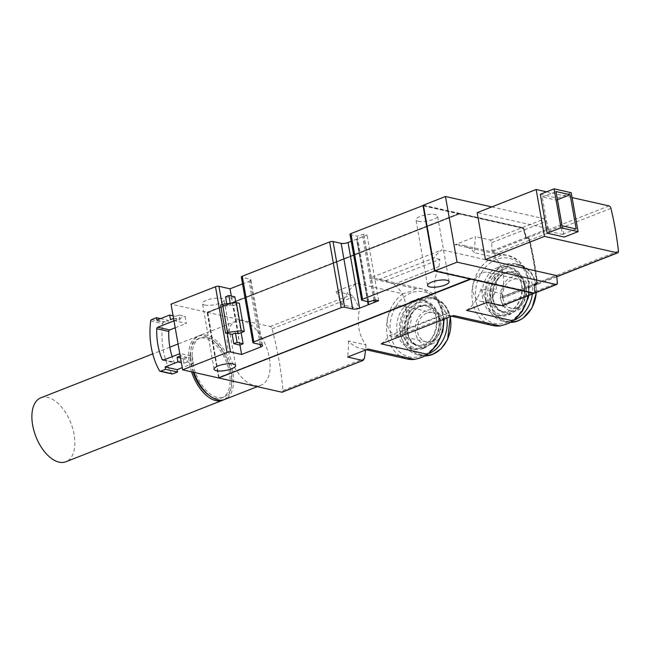 <?xml version="1.0" encoding="UTF-8"?>
<svg xmlns="http://www.w3.org/2000/svg" width="651" height="651" viewBox="0 0 651 651"><rect width="100%" height="100%" fill="white"/><g stroke="black" fill="none" stroke-linecap="round" stroke-linejoin="round"><path stroke-width="0.49" stroke-dasharray="3.25 2.44" d="M192.191 356.227L193.428 363.258L187.423 361.907L186.593 357.22L180.587 355.861L180.172 353.517L192.191 356.227L175.501 362.778A1.489 1.172 102.7 0 1 174.183 362.159A66.199 52.015 102.7 0 1 172.157 356.667M173.972 318.347L179.977 319.698L179.155 315.011L185.161 316.362L186.398 323.392L174.387 320.691L173.972 318.347L173.565 318.502M218.663 377.954L207.083 312.293L171.042 304.172M418.227 221.291A10.953 3.182 170 0 0 430.523 220.364A10.953 3.182 170 0 0 437.553 216.034A10.953 3.182 170 0 0 426.218 214.806A10.953 3.182 170 0 0 415.981 219.843A10.953 3.182 170 0 0 418.227 221.291M204.739 305.05A10.953 3.182 170 0 0 217.027 304.123A10.953 3.182 170 0 0 224.058 299.802A10.953 3.182 170 0 0 212.722 298.565A10.953 3.182 170 0 0 202.494 303.602A10.953 3.182 170 0 0 204.739 305.05M207.083 312.293L459.004 213.455L459.085 213.927L207.555 312.61L218.972 377.336L470.535 278.864M260.197 344.517L249.064 281.354L242.538 283.909M249.064 281.354A4.98 1.448 170 0 0 250.96 279.808A4.98 1.448 170 0 0 249.943 279.149L241.83 277.326A2.49 0.724 170 0 1 241.318 276.992M350.002 234.352A2.49 0.724 170 0 0 350.515 234.685L357.285 236.207L363.461 234.246L367.066 235.052L351.223 241.269M423.394 205.431L459.004 213.455M470.502 278.644L434.884 270.621M423.345 205.871L459.085 213.927M443.665 319.356A35.838 28.156 -77.3 0 0 422.979 289.077A35.838 28.156 -77.3 0 0 415.859 288.637L369.597 278.221L441.915 249.846A35.838 28.156 -77.3 0 0 433.835 258.032L379.33 279.409A35.838 28.156 -77.3 0 0 376.726 278.652A35.838 28.156 -77.3 0 0 369.597 278.221M381.177 343.874A35.838 28.156 -77.3 0 0 389.257 335.696L395.263 337.047L402.098 331.204A35.838 28.156 -77.3 0 0 393.831 284.308L385.343 280.768L379.33 279.409M528.197 295.66A35.838 28.156 -77.3 0 0 508.374 255.574A35.838 28.156 -77.3 0 0 501.254 255.135L454.992 244.711L475.49 236.671A99.546 78.21 102.7 0 0 474.636 252.743A35.838 28.156 -77.3 0 0 462.12 245.15A35.838 28.156 -77.3 0 0 454.992 244.711M466.572 310.372A35.838 28.156 -77.3 0 0 481.024 288.971L501.539 293.593C505.86 279.401 503.728 267.325 495.151 257.365L474.636 252.743M389.257 335.696L443.754 314.311A35.838 28.156 -77.3 0 0 446.366 315.068A35.838 28.156 -77.3 0 0 453.487 315.507M415.859 288.637L410.512 291.477L402.774 293.772L356.512 283.348A35.838 28.156 -77.3 0 0 342.068 304.758L359.58 308.704C356.593 323.197 358.717 335.273 365.968 344.932L348.456 340.986A35.838 28.156 -77.3 0 0 360.971 348.578A35.838 28.156 -77.3 0 0 368.092 349.009M501.254 255.135L495.916 257.975L488.169 260.27L441.915 249.846M385.343 280.768L439.84 259.383L439.01 266.576A35.838 28.156 -77.3 0 0 447.278 313.481L449.76 315.662L443.754 314.311M439.84 259.383L433.835 258.032M487.062 302.333A99.546 78.21 102.7 0 1 481.024 288.971M218.931 377.849L207.384 312.358L459.305 213.52L522.118 227.671A2.49 1.359 -111.4 0 1 523.957 230.006A219.005 119.589 -111.4 0 1 525.886 237.534L527.546 237.908A2.49 1.359 -111.4 0 1 529.409 240.341A219.005 119.589 -111.4 0 1 536.937 283.039A2.49 1.359 -111.4 0 1 536.31 284.78A2.49 1.359 -111.4 0 1 535.814 284.804L501.791 298.15L500.131 297.784L534.154 284.43A219.005 119.589 -111.4 0 1 534.829 291.672A2.49 1.359 -111.4 0 1 534.373 293.202M501.539 293.593L502.482 296.555L501.791 298.15L502.247 298.125M527.546 237.908L493.523 251.253L494.955 253.857L495.151 257.365M502.116 305.726L502.653 304.302L500.131 297.784M493.523 251.253L491.863 250.879L491.782 242.628L490.545 240.064L475.49 236.671M365.968 344.932L365.618 349.986M207.384 312.358L270.198 326.517A2.49 1.359 -111.4 0 1 272.037 328.845A219.005 119.589 -111.4 0 1 282.908 390.519A2.49 1.359 -111.4 0 1 282.274 392.146M270.198 326.517L351.076 294.781L353.509 296.88L359.58 308.704M351.076 294.781L336.022 291.396L356.512 283.348M336.022 291.396A99.546 78.21 102.7 0 1 342.068 304.758M348.456 340.986A99.546 78.21 102.7 0 1 347.601 357.049M491.863 250.879L525.886 237.534M230.218 303.358L230.495 304.896L227.191 306.19L226.768 303.781M254.329 385.538A34.34 18.757 68.6 0 0 261.165 385.148A34.34 18.757 68.6 0 0 268.017 352.069A34.34 18.757 68.6 0 0 242.913 320.813A34.34 18.757 68.6 0 0 236.077 321.203A34.34 18.757 68.6 0 0 229.225 354.282A34.34 18.757 68.6 0 0 254.329 385.538M186.593 357.22L183.102 358.587L183.932 363.274L181.36 362.697M187.423 361.907L183.932 363.274M179.155 315.011L175.656 316.378L176.486 321.065L179.977 319.698M239.95 345.006L231.325 296.075M220.632 305.05A2.49 0.724 170 0 1 222.235 305.075L227.191 306.19M239.812 345.063L231.544 298.158L225.539 296.807M375.261 299.956L364.023 236.248M378.638 300.713L367.066 235.052M375.041 299.899L363.461 234.246M368.865 301.869L357.285 236.207M368.344 304.758L356.764 239.096M235.865 302.666L241.155 332.653M230.495 304.896L233.497 305.571L238.461 333.711M231.544 298.158L234.848 296.864M175.209 327.787L186.398 323.392M174.387 320.691L173.98 320.845M193.428 363.258L182.231 367.652M156.842 320.048L168.861 322.758L185.161 316.362M175.656 316.378L173.093 315.8M172.116 373.959A1.489 1.172 102.7 0 1 171.441 373.422A74.662 58.663 102.7 0 1 162.669 323.653A1.489 1.172 102.7 0 1 163.596 322.318L168.446 320.414L168.861 322.758M160.488 318.616L168.446 320.414M180.587 355.861L180.181 356.024M183.102 358.587L180.53 358.009M176.486 321.065L170.481 319.714M233.497 305.571L239.316 303.285M534.154 284.43L535.814 284.804M412.474 300.925A24.884 19.554 -77.3 0 0 396.776 326.086A24.884 19.554 -77.3 0 0 411.139 348.651A24.884 19.554 -77.3 0 0 420.741 347.829A24.884 19.554 -77.3 0 0 436.439 322.668A24.884 19.554 -77.3 0 0 422.076 300.095A24.884 19.554 -77.3 0 0 412.474 300.925M497.869 267.423A24.884 19.554 -77.3 0 0 482.171 292.584A24.884 19.554 -77.3 0 0 496.534 315.149A24.884 19.554 -77.3 0 0 521.41 283.258A24.884 19.554 -77.3 0 0 507.471 266.593A24.884 19.554 -77.3 0 0 497.869 267.423M395.263 337.047L449.76 315.662M402.098 331.204L447.278 313.481M393.831 284.308L439.01 266.576M524.112 283.869A24.884 19.554 102.7 0 1 514.974 311.137A24.884 19.554 102.7 0 1 499.236 315.759A24.884 19.554 102.7 0 1 485.63 287.181A24.884 19.554 102.7 0 1 510.172 267.203A24.884 19.554 102.7 0 1 522.411 278.123A24.884 19.554 102.7 0 1 524.112 283.869M524.494 284.642A23.452 18.423 102.7 0 1 515.885 310.34A23.452 18.423 102.7 0 1 489.967 305.368A23.452 18.423 102.7 0 1 497.348 272.614A23.452 18.423 102.7 0 1 522.891 279.23A23.452 18.423 102.7 0 1 524.494 284.642M521.931 285.651A20.157 15.836 102.7 0 1 501.775 311.487A20.157 15.836 102.7 0 1 490.756 288.336A20.157 15.836 102.7 0 1 510.636 272.151A20.157 15.836 102.7 0 1 521.931 285.651M514.249 320.105A29.368 23.07 102.7 0 1 502.759 321.146A29.368 23.07 102.7 0 1 486.704 287.425A29.368 23.07 102.7 0 1 515.665 263.85A29.368 23.07 102.7 0 1 532.111 283.51A29.368 23.07 102.7 0 1 532.339 294.032M528.417 288.303A17.691 13.899 102.7 0 1 510.262 310.861A17.691 13.899 102.7 0 1 505.176 281.981A17.691 13.899 102.7 0 1 528.417 288.303M502.971 298.28A14.932 11.734 -77.3 0 0 511.336 308.281A14.932 11.734 -77.3 0 0 526.065 296.295A14.932 11.734 -77.3 0 0 517.903 279.149A14.932 11.734 -77.3 0 0 512.134 279.645A14.932 11.734 -77.3 0 0 502.971 298.28M423.443 348.431A24.884 19.554 102.7 0 1 413.841 349.261A24.884 19.554 102.7 0 1 400.235 320.691A24.884 19.554 102.7 0 1 424.777 300.705A24.884 19.554 102.7 0 1 437.016 311.626A24.884 19.554 102.7 0 1 429.579 344.648A24.884 19.554 102.7 0 1 423.443 348.431M424.704 347.422A23.452 18.423 102.7 0 1 402.928 334.37A23.452 18.423 102.7 0 1 413.833 304.782A23.452 18.423 102.7 0 1 437.496 312.74A23.452 18.423 102.7 0 1 430.482 343.85A23.452 18.423 102.7 0 1 424.704 347.422M424.159 344.322A20.157 15.836 102.7 0 1 416.38 344.989A20.157 15.836 102.7 0 1 405.361 321.838A20.157 15.836 102.7 0 1 425.241 305.661A20.157 15.836 102.7 0 1 436.878 323.938A20.157 15.836 102.7 0 1 424.159 344.322M428.854 353.607A29.368 23.07 102.7 0 1 428.692 353.672A29.368 23.07 102.7 0 1 417.356 354.649A29.368 23.07 102.7 0 1 401.309 320.927A29.368 23.07 102.7 0 1 430.27 297.352A29.368 23.07 102.7 0 1 446.887 318.095M432.158 343.891A17.691 13.899 102.7 0 1 415.802 323.571A17.691 13.899 102.7 0 1 439.702 314.197A17.691 13.899 102.7 0 1 432.158 343.891M426.739 313.147A14.932 11.734 -77.3 0 0 417.324 328.242A14.932 11.734 -77.3 0 0 425.941 341.783A14.932 11.734 -77.3 0 0 440.67 329.797A14.932 11.734 -77.3 0 0 432.5 312.651A14.932 11.734 -77.3 0 0 426.739 313.147M482.098 272.875A14.932 11.734 -77.3 0 0 472.683 287.97A14.932 11.734 -77.3 0 0 481.301 301.511A14.932 11.734 -77.3 0 0 496.021 289.524A14.932 11.734 -77.3 0 0 487.859 272.378A14.932 11.734 -77.3 0 0 482.098 272.875M396.703 306.377A14.932 11.734 -77.3 0 0 387.288 321.472A14.932 11.734 -77.3 0 0 395.898 335.021A14.932 11.734 -77.3 0 0 410.626 323.026A14.932 11.734 -77.3 0 0 402.464 305.88A14.932 11.734 -77.3 0 0 396.703 306.377M459.305 213.52L459.386 213.992L521.947 228.086A2.49 1.359 -111.4 0 1 523.786 230.421A219.005 119.589 -111.4 0 1 525.699 237.94L527.359 238.315A2.49 1.359 -111.4 0 1 529.222 240.756A219.005 119.589 -111.4 0 1 536.587 282.501A2.49 1.359 -111.4 0 1 535.952 284.243A2.49 1.359 -111.4 0 1 535.464 284.275L533.804 283.901A219.005 119.589 -111.4 0 1 534.495 291.143A2.49 1.359 -111.4 0 1 533.853 292.779A2.49 1.359 -111.4 0 1 533.356 292.812L470.836 278.929M522.338 227.931A2.49 1.359 -111.4 0 1 524.169 230.267A219.005 119.589 -111.4 0 1 526.089 237.786L527.741 238.16A2.49 1.359 -111.4 0 1 529.613 240.601A219.005 119.589 -111.4 0 1 536.969 282.355A2.49 1.359 -111.4 0 1 536.343 284.096A2.49 1.359 -111.4 0 1 535.846 284.121L534.194 283.746A219.005 119.589 -111.4 0 1 534.878 290.989A2.49 1.359 -111.4 0 1 534.243 292.625A2.49 1.359 -111.4 0 1 533.747 292.657L435.145 270.442L423.728 205.716L521.947 228.086M423.345 205.179L522.509 227.525A2.49 1.359 -111.4 0 1 524.348 229.852A219.005 119.589 -111.4 0 1 526.277 237.379L548.402 228.696L477.167 212.649M609.059 205.919L527.928 237.753L526.277 237.379M527.928 237.753A2.49 1.359 -111.4 0 1 529.792 240.195A219.005 119.589 -111.4 0 1 537.327 282.884A2.49 1.359 -111.4 0 1 536.693 284.625A2.49 1.359 -111.4 0 1 536.204 284.65L534.544 284.275A219.005 119.589 -111.4 0 1 535.22 291.526A2.49 1.359 -111.4 0 1 534.577 293.153M459.386 213.992L207.555 312.61M207.856 312.675L218.972 377.336M219.273 377.401L470.803 278.709M546.523 191.833L572.083 197.595M491.749 206.928L544.635 218.842A2.49 1.359 -111.4 0 1 546.466 221.169A219.005 119.589 -111.4 0 1 548.402 228.696M534.544 284.275L556.67 275.601M193.941 372.38A34.34 18.757 -111.4 0 1 199.588 335.525A34.34 18.757 -111.4 0 1 206.424 335.135A34.34 18.757 -111.4 0 1 231.528 366.383A34.34 18.757 -111.4 0 1 224.676 399.462M206.839 337.478A31.858 17.398 -111.4 0 1 230.12 366.464A31.858 17.398 -111.4 0 1 223.765 397.151A31.858 17.398 -111.4 0 1 195.943 373.845A31.858 17.398 -111.4 0 1 200.5 337.836A31.858 17.398 -111.4 0 1 206.839 337.478M193.111 372.193A31.858 17.398 -111.4 0 1 198.555 338.601A31.858 17.398 -111.4 0 1 204.902 338.235A31.858 17.398 -111.4 0 1 228.184 367.229A31.858 17.398 -111.4 0 1 221.828 397.907A31.858 17.398 -111.4 0 1 209.345 395.507M191.557 371.843A34.34 18.757 -111.4 0 1 197.652 336.282A34.34 18.757 -111.4 0 1 204.487 335.892A34.34 18.757 -111.4 0 1 229.323 366.236A34.34 18.757 -111.4 0 1 223.684 399.795M40.834 397.81A34.34 18.757 -111.4 0 1 47.669 397.419A34.34 18.757 -111.4 0 1 72.774 428.675A34.34 18.757 -111.4 0 1 65.914 461.754M540.322 194.267L557.443 198.124L564.311 237.045M571.228 192.712L557.443 198.124M556.353 200.126L562.391 234.368L548.272 231.186L542.234 196.944L556.353 200.126L557.459 199.694M576.176 228.957L562.391 234.368M556.019 191.54L542.234 196.944M562.057 225.775L548.272 231.186M402.774 293.772A35.838 28.156 -77.3 0 0 386.629 330.659A35.838 28.156 -77.3 0 0 407.225 358.994M488.169 260.27A35.838 28.156 -77.3 0 0 472.024 297.149A35.838 28.156 -77.3 0 0 492.62 325.492M536.937 283.039L502.482 296.555M529.409 240.341L494.955 253.857M282.908 390.519L364.381 358.546M272.037 328.845L353.509 296.88M502.653 304.302L534.829 291.672M490.545 240.064L522.118 227.671M491.782 242.628L523.957 230.006M222.235 305.075L222.129 304.465M362.094 300.347L350.515 234.685M368.059 301.69L356.943 238.657M373.902 300.266L362.648 236.419M261.515 344.81L249.943 279.149M253.41 342.987L241.83 277.326M163.482 360.068L175.501 362.778M159.43 370.712L171.441 373.422M150.65 320.943L162.669 323.653M151.577 319.608L163.596 322.318M164.003 359.865L174.183 362.159M411.066 292.95A33.347 26.203 -77.3 0 0 396.85 348.928A33.347 26.203 -77.3 0 0 441.899 331.253A33.347 26.203 -77.3 0 0 411.066 292.95M496.461 259.448A33.347 26.203 -77.3 0 0 482.253 315.418A33.347 26.203 -77.3 0 0 527.294 297.743A33.347 26.203 -77.3 0 0 496.461 259.448M524.332 286.196A20.157 15.836 102.7 0 1 504.175 312.024A20.157 15.836 102.7 0 1 493.157 288.881A20.157 15.836 102.7 0 1 513.037 272.696A20.157 15.836 102.7 0 1 524.332 286.196M525.707 286.025A21.157 16.617 102.7 0 1 504.004 312.993A21.157 16.617 102.7 0 1 497.917 278.473A21.157 16.617 102.7 0 1 525.707 286.025M502.759 321.146L510.408 322.424A29.368 23.07 102.7 0 1 506.413 321.968A29.368 23.07 102.7 0 1 490.366 288.247A29.368 23.07 102.7 0 1 519.327 264.672A29.368 23.07 102.7 0 1 535.773 284.332A29.368 23.07 102.7 0 1 536.221 292.511M535.724 284.723A28.546 22.427 102.7 0 1 506.437 321.114A28.546 22.427 102.7 0 1 498.227 274.527A28.546 22.427 102.7 0 1 535.724 284.723M426.56 344.859A20.157 15.836 102.7 0 1 418.78 345.526A20.157 15.836 102.7 0 1 407.762 322.383A20.157 15.836 102.7 0 1 427.642 306.198A20.157 15.836 102.7 0 1 439.279 324.483A20.157 15.836 102.7 0 1 426.56 344.859M427.333 345.933A21.157 16.617 102.7 0 1 407.77 321.643A21.157 16.617 102.7 0 1 436.341 310.429A21.157 16.617 102.7 0 1 427.333 345.933M417.356 354.649L425.005 355.926A29.368 23.07 102.7 0 1 421.018 355.47A29.368 23.07 102.7 0 1 404.963 321.757A29.368 23.07 102.7 0 1 433.932 298.174A29.368 23.07 102.7 0 1 450.175 316.809M432.809 353.851A28.546 22.427 102.7 0 1 406.419 321.073A28.546 22.427 102.7 0 1 444.975 305.946A28.546 22.427 102.7 0 1 432.809 353.851M610.923 208.361L529.792 240.195M524.348 229.852L546.466 221.169M522.509 227.525L544.635 218.842M556.768 276.585L536.204 284.65M618.45 251.058L537.327 282.884M535.22 291.526L557.346 282.843M444.161 319.169L437.977 299.509L422.979 289.077L376.726 278.652M528.783 295.432L529.271 282.005L525.642 269.791L518.342 260.514L508.374 255.574L462.12 245.15M366.204 349.75L360.971 348.578M451.599 316.248L446.366 315.068M367.603 301.584L356.561 238.966M262.54 345.469L250.96 279.808M162.905 360.117L174.924 362.827M536.31 284.78L502.255 298.142M496.534 315.149L499.236 315.759M507.471 266.593L510.172 267.203M522.891 279.23L522.411 278.123M515.885 310.34L514.974 311.137M501.775 311.487L504.175 312.024C484.254 309.184 493.824 266.715 513.037 272.696L510.636 272.151M515.665 263.85L519.327 264.672C528.181 267.105 533.73 273.705 535.976 284.463L536.432 292.429M411.139 348.651L413.841 349.261M422.076 300.095L424.777 300.705M437.496 312.74L437.016 311.626M430.482 343.85L429.579 344.648M416.38 344.989L418.78 345.526C398.86 342.686 408.429 300.217 427.642 306.198L425.241 305.661M430.27 297.352L433.932 298.174L444.381 304.513L450.337 316.744M517.903 279.149L487.859 272.378M511.336 308.281L481.301 301.511M432.5 312.651L402.464 305.88M425.941 341.783L395.898 335.021M449.133 281.696L437.553 216.034M427.561 285.496L415.981 219.843M235.638 365.463L224.058 299.802M214.073 369.263L202.494 303.602M556.784 276.74L536.693 284.625M236.077 321.203L199.588 335.525M261.165 385.148L257.308 386.661M200.5 337.836L198.555 338.601M223.765 397.151L221.828 397.907M197.652 336.282L178.057 343.972M169.846 347.195L152.725 353.908"/><path stroke-width="0.98" d="M470.535 278.864L218.663 377.954L182.622 369.833L171.042 304.172L215.489 286.733A2.49 0.724 170 0 1 218.931 286.31L230.039 288.816L242.538 283.909M242.27 276.227A2.49 0.724 170 0 0 241.318 276.992L252.897 342.654A2.49 0.724 -10 0 1 253.849 341.889L242.27 276.227L329.609 241.96A2.49 0.724 170 0 1 333.052 241.537L341.157 243.36A4.98 1.448 170 0 0 348.041 242.514L351.223 241.269M350.954 233.579A2.49 0.724 170 0 0 350.002 234.352L361.582 300.013A2.49 0.724 -10 0 1 362.534 299.24L350.954 233.579L423.394 205.431M429.806 286.953A10.953 3.182 170 0 0 442.094 286.025A10.953 3.182 170 0 0 449.133 281.696A10.953 3.182 170 0 0 437.789 280.467A10.953 3.182 170 0 0 427.561 285.496A10.953 3.182 170 0 0 429.806 286.953M216.319 370.712A10.953 3.182 170 0 0 228.607 369.784A10.953 3.182 170 0 0 235.638 365.463A10.953 3.182 170 0 0 224.302 364.226A10.953 3.182 170 0 0 214.073 369.263A10.953 3.182 170 0 0 216.319 370.712M470.583 279.116L434.534 270.995L362.534 299.24M253.849 341.889L341.181 307.622A2.49 0.724 -10 0 1 344.623 307.199L352.736 309.022A4.98 1.448 -10 0 0 359.621 308.175L378.638 300.713L375.041 299.899L368.865 301.869L362.094 300.347A2.49 0.724 -10 0 1 361.582 300.013M182.622 369.833L227.061 352.394A2.49 0.724 -10 0 1 230.503 351.971L241.619 354.478L260.636 347.016A4.98 1.448 -10 0 0 262.54 345.469A4.98 1.448 -10 0 0 261.515 344.81L253.41 342.987A2.49 0.724 -10 0 1 252.897 342.654M434.534 270.995L422.963 205.334M434.884 270.621L423.459 205.822M365.618 349.986L364.381 358.546L362.656 360.442L347.601 357.049L368.092 349.009L414.809 359.442L407.225 358.994A35.838 28.156 -77.3 0 0 414.353 359.433C420.456 358.131 424.818 356.423 427.43 354.299L381.177 343.874L453.487 315.507L500.204 325.931L492.62 325.492A35.838 28.156 -77.3 0 0 499.748 325.931C505.851 324.629 510.213 322.912 512.833 320.797L466.572 310.372L487.062 302.333L502.564 305.71L534.194 293.308A2.49 1.359 -111.4 0 1 533.698 293.332L470.885 279.181L218.931 377.849M363.193 360.385L281.777 392.179L218.964 378.019M226.768 303.781L225.539 296.807L228.835 295.513L230.218 303.358M363.193 360.394L282.274 392.146A2.49 1.359 -111.4 0 1 281.777 392.179M230.503 351.971L227.199 333.214L232.155 334.329L233.807 343.712L239.812 345.063L243.116 343.769L237.11 342.41L233.807 343.712M241.619 354.478L239.95 345.006M231.325 296.075L230.039 288.816M427.162 354.828L427.43 354.299A35.838 28.156 -77.3 0 0 443.665 319.356M512.557 321.317L512.833 320.797A35.838 28.156 -77.3 0 0 528.197 295.66M375.603 301.909L375.261 299.956M227.199 333.214A2.49 0.724 170 0 0 225.596 333.19L220.632 305.05L222.544 304.302L227.508 332.441L225.596 333.19M237.11 342.41L235.45 333.035L238.461 333.711L244.28 331.424L241.277 330.749L227.508 332.441M228.835 295.513L234.848 296.864L235.865 302.666M241.155 332.653L243.116 343.769M235.45 333.035L232.155 334.329M172.157 356.667A66.199 52.015 102.7 0 1 168.772 331.449A1.489 1.172 102.7 0 1 169.708 329.943L175.209 327.787M173.98 320.845L157.697 327.233L169.708 329.943M157.697 327.233A1.489 1.172 102.7 0 0 156.753 328.739A66.199 52.015 102.7 0 0 162.164 359.45A1.489 1.172 102.7 0 0 163.482 360.068L179.774 353.68M181.36 362.697L177.918 361.923L165.11 366.952L177.129 369.654L177.544 372.006L172.694 373.902A1.489 1.172 102.7 0 1 172.116 373.959L160.097 371.249A1.489 1.172 102.7 0 1 159.43 370.712A74.662 58.663 102.7 0 1 150.65 320.943A1.489 1.172 102.7 0 1 151.577 319.608L156.427 317.704L160.488 318.616M182.231 367.652L177.129 369.654M156.427 317.704L156.842 320.048L169.651 315.027L170.481 319.714L173.565 318.502M173.093 315.8L169.651 315.027M165.11 366.952L165.525 369.296L177.544 372.006M165.525 369.296L160.675 371.2A1.489 1.172 102.7 0 1 160.097 371.249M180.181 356.024L177.096 357.236L177.918 361.923M180.53 358.009L177.096 357.236M244.28 331.424L239.316 303.285L236.313 302.609L222.544 304.302M241.277 330.749L236.313 302.609M532.339 294.032A29.368 23.07 102.7 0 1 514.249 320.105M446.887 318.095A29.368 23.07 102.7 0 1 428.854 353.607M572.083 197.595L609.059 205.919A2.49 1.359 -111.4 0 1 610.923 208.361A219.005 119.589 -111.4 0 1 618.45 251.058A2.49 1.359 -111.4 0 1 617.823 252.791A2.49 1.359 -111.4 0 1 617.327 252.824L544.431 236.403L485.434 259.546L556.67 275.601A219.005 119.589 -111.4 0 1 557.346 282.843A2.49 1.359 -111.4 0 1 556.703 284.471L534.577 293.153A2.49 1.359 -111.4 0 1 534.089 293.186L434.925 270.84L423.345 205.179L445.471 196.496L491.749 206.928M544.431 236.403L536.164 189.498L477.167 212.649L485.434 259.546M536.164 189.498L546.523 191.833M556.703 284.471A2.49 1.359 -111.4 0 1 556.206 284.503L457.051 262.158L434.925 270.84M457.051 262.158L445.471 196.496M257.308 386.661L224.676 399.462A34.34 18.757 -111.4 0 1 193.941 372.38M209.345 395.507A31.858 17.398 -111.4 0 1 193.111 372.193M223.684 399.795A34.34 18.757 -111.4 0 1 222.74 400.227A34.34 18.757 -111.4 0 1 191.557 371.843M222.74 400.227L65.914 461.754A34.34 18.757 -111.4 0 1 59.078 462.145A34.34 18.757 -111.4 0 1 33.974 430.889A34.34 18.757 -111.4 0 1 40.834 397.81L152.725 353.908M564.311 237.045L547.19 233.188L540.322 194.267L554.099 188.855L571.228 192.712L578.088 231.642L564.311 237.045M578.088 231.642L560.967 227.785L547.19 233.188M560.967 227.785L554.099 188.855M570.138 194.722L576.176 228.957L562.057 225.775L556.019 191.54L570.138 194.722L557.459 199.694M502.116 305.726L533.698 293.332M222.129 304.465L218.931 286.31M227.061 352.394L215.489 286.733M341.181 307.622L329.609 241.96M344.623 307.199L333.052 241.537M352.736 309.022L341.157 243.36M359.621 308.175L348.041 242.514M368.523 304.318L368.059 301.69M374.227 302.08L373.902 300.266M260.636 347.016L260.197 344.517M160.675 371.2L172.694 373.902M156.753 328.739L168.772 331.449M162.164 359.45L164.003 359.865M536.221 292.511A29.368 23.07 102.7 0 1 510.425 322.416L518.253 320.853L523.168 318.119L532.013 307.931L536.432 292.429M450.175 316.809A29.368 23.07 102.7 0 1 432.354 354.494A29.368 23.07 102.7 0 1 425.03 355.918L432.549 354.486L441.175 348.733L447.603 339.488L450.337 316.744M534.089 293.186L556.206 284.503M617.327 252.824L556.768 276.585M407.225 358.994L366.204 349.75M492.62 325.492L451.599 316.248M368.14 304.627L367.603 301.584M444.161 319.169L442.843 331.392L436.927 344.867L427.243 354.771M528.783 295.432L528.238 297.889L522.322 311.357L512.638 321.269M617.823 252.791L556.784 276.74M178.057 343.972L169.846 347.195"/></g></svg>
